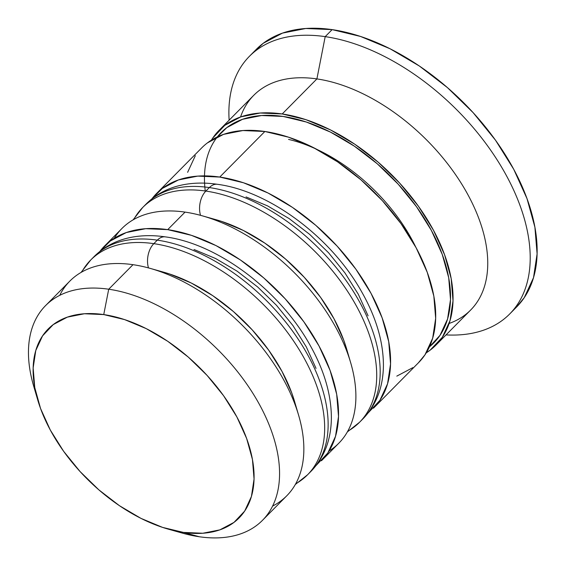 <?xml version="1.0" encoding="UTF-8"?>
<svg xmlns="http://www.w3.org/2000/svg" width="566" height="566" viewBox="0 0 566 566"><rect width="100%" height="100%" fill="white"/><g stroke="black" fill="none" stroke-linecap="round" stroke-linejoin="round"><path stroke-width="0.85" d="M157.369 270.605A134.291 79.12 44.7 0 1 296.351 408.185A134.291 79.12 44.7 0 0 157.369 270.605M315.389 464.721A152.601 89.909 -135.3 0 0 288.681 334.025A152.601 89.909 -135.3 0 0 153.825 243.656A18.31 11.561 98.3 0 0 147.577 259.15M92.442 258.351A152.601 89.909 44.7 0 1 157.291 240.147L153.825 243.656L157.291 240.147A152.601 89.909 -135.3 0 0 94.14 256.561C104.519 246.224 117.487 239.701 133.06 236.984C143.304 235.258 154.072 235.215 165.364 236.878C217.719 243.698 279.993 290.563 310.232 345.493C324.29 370.546 331.336 394.75 331.379 418.118C331.11 439.768 324.325 457.484 311.038 471.273A152.601 89.909 -135.3 0 0 298.133 339.091A152.601 89.909 -135.3 0 0 157.291 240.147A18.31 11.561 -81.7 0 1 165.413 236.885A18.31 11.561 98.3 0 0 157.291 240.147A152.601 89.909 44.7 0 1 292.148 330.523A152.601 89.909 44.7 0 1 318.856 461.219M94.14 256.561L90.666 260.063A152.601 89.909 44.7 0 1 153.825 243.656A152.601 89.909 44.7 0 1 294.66 342.6A152.601 89.909 44.7 0 1 307.564 474.782A152.601 89.909 44.7 0 1 295.678 483.831M316.04 368.395L306.284 346.859L292.94 325.577L276.526 305.357L257.679 286.99L237.104 271.171L215.604 258.513L194.004 249.5M163.567 272.161L169.722 274.036L191.315 283.05L212.816 295.707L233.39 311.526L252.238 329.893L268.652 350.106L281.995 371.395L291.752 392.931L294.752 402.086M148.483 267.916A18.31 11.561 -81.7 0 1 153.825 243.656A152.601 89.909 -135.3 0 0 82.848 270.116M209.42 218.023A134.291 79.12 44.7 0 1 348.401 355.611A134.291 79.12 44.7 0 0 209.42 218.023M367.433 412.147A152.601 89.909 -135.3 0 0 340.725 281.451A152.601 89.909 -135.3 0 0 205.868 191.075A18.31 11.561 98.3 0 0 199.621 206.576M144.486 205.776A152.601 89.909 44.7 0 1 209.342 187.572L205.868 191.075L209.342 187.572A152.601 89.909 -135.3 0 0 146.184 203.979C156.563 193.643 169.538 187.12 185.103 184.41C195.348 182.677 206.116 182.641 217.415 184.304C269.77 191.124 332.037 237.989 362.282 292.919C376.333 317.965 383.387 342.175 383.423 365.544C383.154 387.186 376.376 404.909 363.082 418.698A152.601 89.909 -135.3 0 0 350.177 286.516A152.601 89.909 -135.3 0 0 209.342 187.572A18.31 11.561 -81.7 0 1 217.457 184.311A18.31 11.561 98.3 0 0 209.342 187.572A152.601 89.909 44.7 0 1 344.199 277.941A152.601 89.909 44.7 0 1 370.9 408.645M146.184 203.979L142.71 207.489A152.601 89.909 44.7 0 1 205.868 191.075A152.601 89.909 44.7 0 1 346.71 290.018A152.601 89.909 44.7 0 1 359.615 422.201A152.601 89.909 44.7 0 1 347.722 431.257M368.084 315.821L358.328 294.285L344.991 272.996L328.577 252.783L309.722 234.416L289.148 218.596L267.654 205.939L246.054 196.926M215.611 219.587L221.766 221.462L243.366 230.475L264.86 243.132L285.434 258.952L304.289 277.319L320.703 297.532L334.039 318.821L343.795 340.357L346.802 349.512M200.527 215.335A18.31 11.561 -81.7 0 1 205.868 191.075A152.601 89.909 -135.3 0 0 134.892 217.542M205.274 191.117A149.551 88.112 44.7 0 1 283.113 116.44A149.551 88.112 44.7 0 1 423.722 217.394A149.551 88.112 44.7 0 1 429.438 346.859L440.03 335.305L447.572 319.005L450.501 299.577L448.704 277.772L442.251 254.431L431.384 230.447L416.534 206.746L398.252 184.233L377.253 163.772L354.344 146.162L330.403 132.062L306.355 122.03L283.113 116.44L261.577 115.514L242.573 119.284L226.839 127.605L217.344 136.901M288.554 139.406A134.291 79.12 44.7 0 1 415.727 247.031A134.291 79.12 -135.3 0 0 317.314 149.608M262.461 520.345L286.75 495.809A152.601 89.909 -135.3 0 0 273.845 363.627A152.601 89.909 -135.3 0 0 133.003 264.683L108.714 289.219L103.741 314.583A134.291 79.12 44.7 0 1 246.642 438.494A134.291 79.12 44.7 0 1 183.455 532.415L199.303 536.752A152.601 89.909 -135.3 0 0 271.107 430.026A152.601 89.909 -135.3 0 0 108.714 289.219A152.601 89.909 44.7 0 1 249.556 388.163A152.601 89.909 44.7 0 1 262.461 520.345A152.601 89.909 44.7 0 1 199.303 536.752A152.601 89.909 44.7 0 1 174.944 530.837A152.601 89.909 -135.3 0 0 182.096 533.045A152.601 89.909 -135.3 0 0 199.303 536.752L183.455 532.415L202.798 533.25L219.856 529.868L233.991 522.39L244.646 511.119L251.424 496.481L254.056 479.034L252.443 459.458L246.642 438.494L236.885 416.958L223.549 395.676L207.135 375.463L188.28 357.089L167.706 341.27L146.212 328.613L124.612 319.606L103.741 314.583L84.405 313.755L67.347 317.137L53.211 324.608L42.556 335.886L35.778 350.524L33.146 367.964L34.759 387.547L40.554 408.503L50.31 430.04L63.654 451.328L80.068 471.542L98.923 489.915L119.49 505.728L140.991 518.385L162.591 527.399L183.455 532.415A134.291 79.12 44.7 0 1 168.314 529.153A134.291 79.12 44.7 0 1 37.703 399.858A134.291 79.12 44.7 0 1 103.741 314.583L108.714 289.219L133.003 264.683A152.601 89.909 44.7 0 1 150.216 268.39A152.601 89.909 44.7 0 1 298.636 415.317A152.601 89.909 44.7 0 1 272.586 506.082M298.636 415.317L294.603 401.577A134.291 79.12 -135.3 0 0 163.991 272.281L150.216 268.39M316.175 465.422L327.82 452.97L335.518 436.329L338.51 416.505L336.678 394.261L330.091 370.44L319.005 345.968L303.843 321.778L285.193 298.806L263.77 277.934L240.394 259.957L215.964 245.573L191.421 235.336L167.706 229.633L145.731 228.685L126.338 232.534L110.285 241.024L99.934 251.361A152.601 89.909 44.7 0 1 104.547 246.04A152.601 89.909 44.7 0 1 167.706 229.633L185.054 212.109L167.706 229.633A152.601 89.909 44.7 0 1 308.541 328.577A152.601 89.909 44.7 0 1 321.446 460.759L338.793 443.235A152.601 89.909 -135.3 0 0 325.889 311.052A152.601 89.909 -135.3 0 0 185.054 212.109A152.601 89.909 44.7 0 1 202.26 215.816A152.601 89.909 44.7 0 1 350.679 362.742A152.601 89.909 44.7 0 1 329.094 450.982M350.679 362.742L346.654 349.003A134.291 79.12 -135.3 0 0 216.042 219.707L202.26 215.816M509.683 313.988L516.624 306.977A183.122 107.894 -135.3 0 0 501.136 148.356A183.122 107.894 -135.3 0 0 332.136 29.623L325.195 36.634A183.122 107.894 44.7 0 1 494.196 155.367A183.122 107.894 44.7 0 1 509.683 313.988A183.122 107.894 44.7 0 1 446.036 334.902A183.122 107.894 -135.3 0 0 517.529 199.055A183.122 107.894 -135.3 0 0 325.195 36.634L316.903 78.915A152.601 89.909 44.7 0 1 468.096 195.051A152.601 89.909 44.7 0 1 449.142 323.448M418.302 362.912L424.974 354.825L432.672 338.192L435.664 318.368L433.832 296.117L427.245 272.303L416.159 247.823L400.997 223.641L382.347 200.668L360.924 179.79L337.541 161.819L313.118 147.436L288.568 137.191L264.86 131.489L219.75 177.059A152.601 89.909 44.7 0 1 360.584 276.003A152.601 89.909 44.7 0 1 373.489 408.185L418.599 362.615A152.601 89.909 -135.3 0 0 405.695 230.433A152.601 89.909 -135.3 0 0 264.86 131.489L242.885 130.548L223.492 134.39L207.439 142.88M435.947 345.09L470.643 310.041A152.601 89.909 -135.3 0 0 457.738 177.858A152.601 89.909 -135.3 0 0 316.903 78.915L282.208 113.964A152.601 89.909 44.7 0 1 423.043 212.908A152.601 89.909 44.7 0 1 435.947 345.09A152.601 89.909 44.7 0 1 426.248 352.837L430.21 350.106L442.322 337.301L450.02 320.66L453.012 300.843L451.18 278.592L444.593 254.771L433.506 230.298L418.345 206.116L399.695 183.143L378.272 162.265L354.896 144.295L330.466 129.911L305.923 119.667L282.208 113.964L316.903 78.915A152.601 89.909 -135.3 0 0 253.745 95.321L219.049 130.378A152.601 89.909 44.7 0 1 282.208 113.964L260.233 113.016L240.84 116.865L224.787 125.355L212.675 138.168L211.401 140.149A152.601 89.909 44.7 0 1 219.049 130.378M253.002 52.963L263.225 43.299L282.498 33.104L305.767 28.491L332.136 29.623L360.592 36.472L390.045 48.754L419.356 66.017L447.409 87.588L473.119 112.634L495.505 140.205L513.695 169.227L526.996 198.595L534.898 227.178L537.099 253.879L533.512 277.665L524.272 297.624L516.27 307.331M332.136 29.623A183.122 107.894 -135.3 0 0 256.341 49.32L249.408 56.324A183.122 107.894 44.7 0 1 325.195 36.634L332.136 29.623M240.557 116.964A152.601 89.909 44.7 0 1 316.903 78.915L325.195 36.634A183.122 107.894 -135.3 0 0 229.138 120.183A183.122 107.894 44.7 0 1 249.408 56.324M195.327 155.692L187.622 172.326M396.801 376.128L412.862 367.631M264.86 131.489A152.601 89.909 -135.3 0 0 201.701 147.903L156.591 193.466A152.601 89.909 44.7 0 1 219.75 177.059L264.86 131.489M368.225 412.84L379.871 400.388L387.568 383.755L390.554 363.931L388.722 341.68L382.135 317.866L371.048 293.393L355.894 269.204L337.237 246.231L315.814 225.36L292.438 207.382L268.008 192.999L243.465 182.761L219.75 177.059L197.775 176.111L178.389 179.96L162.329 188.45L151.978 198.786A152.601 89.909 44.7 0 1 156.591 193.466M344.991 272.996L328.577 252.783L309.722 234.416L289.148 218.596L267.654 205.939M114.247 238.293A152.601 89.909 44.7 0 1 185.054 212.109A152.601 89.909 -135.3 0 0 121.895 228.515L104.547 246.04M292.94 325.577L276.526 305.357L257.679 286.99L237.104 271.171L215.604 258.513M59.72 295.36A152.601 89.909 44.7 0 1 133.003 264.683A152.601 89.909 -135.3 0 0 69.851 281.09L45.563 305.626A152.601 89.909 44.7 0 1 108.714 289.219A152.601 89.909 -135.3 0 0 33.67 386.118L37.703 399.858M35.955 393.243A152.601 89.909 44.7 0 1 45.563 305.626M295.303 484.503L307.564 474.782L311.038 471.273M81.065 272.423L90.666 260.063M347.347 431.929L359.615 422.201L363.082 418.698M133.109 219.849L142.71 207.489M182.096 533.045L168.314 529.153"/></g></svg>
